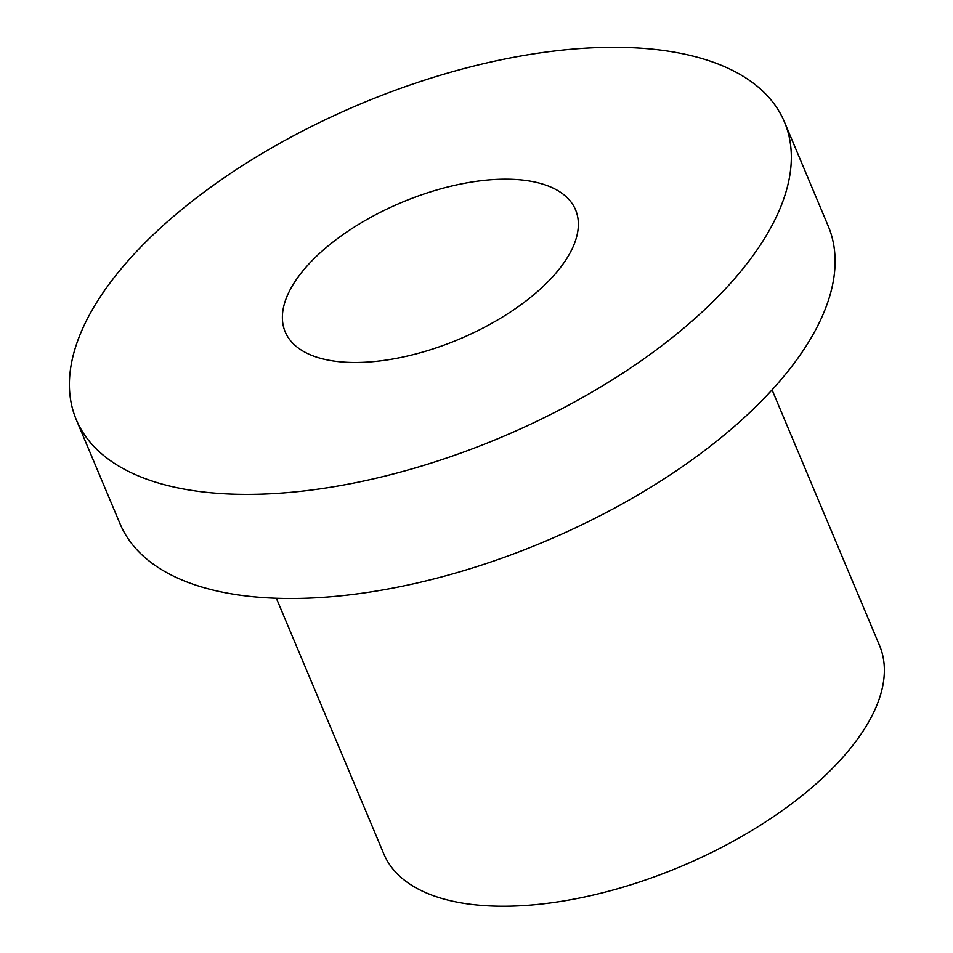<?xml version="1.0" encoding="UTF-8"?>
<svg xmlns="http://www.w3.org/2000/svg" width="953" height="953" viewBox="0 0 953 953"><rect width="100%" height="100%" fill="white"/><g stroke="black" fill="none" stroke-linecap="round" stroke-linejoin="round"><path stroke-width="1.43" d="M76.276 419.677L120.042 523.793A384.107 180.915 -22.8 0 0 325.021 597.209A384.107 180.915 -22.8 0 0 698.346 455.248A384.107 180.915 -22.8 0 0 828.228 226.099L784.462 121.984A384.107 180.915 -22.8 0 0 360.258 104.056A384.107 180.915 -22.8 0 0 76.276 419.677A384.107 180.915 -22.8 0 0 281.254 493.082A384.107 180.915 -22.8 0 0 654.58 351.133A384.107 180.915 -22.8 0 0 784.462 121.984M369.228 361.961A157.483 74.179 -22.8 0 0 522.292 303.757A157.483 74.179 -22.8 0 0 575.552 209.803A157.483 74.179 -22.8 0 0 401.63 202.453A157.483 74.179 -22.8 0 0 285.197 331.858A157.483 74.179 -22.8 0 0 369.228 361.961M772.061 389.86L879.559 645.574A268.877 126.642 157.2 0 1 788.643 805.976A268.877 126.642 157.2 0 1 527.319 905.35A268.877 126.642 157.2 0 1 383.833 853.959L276.346 598.246"/></g></svg>
